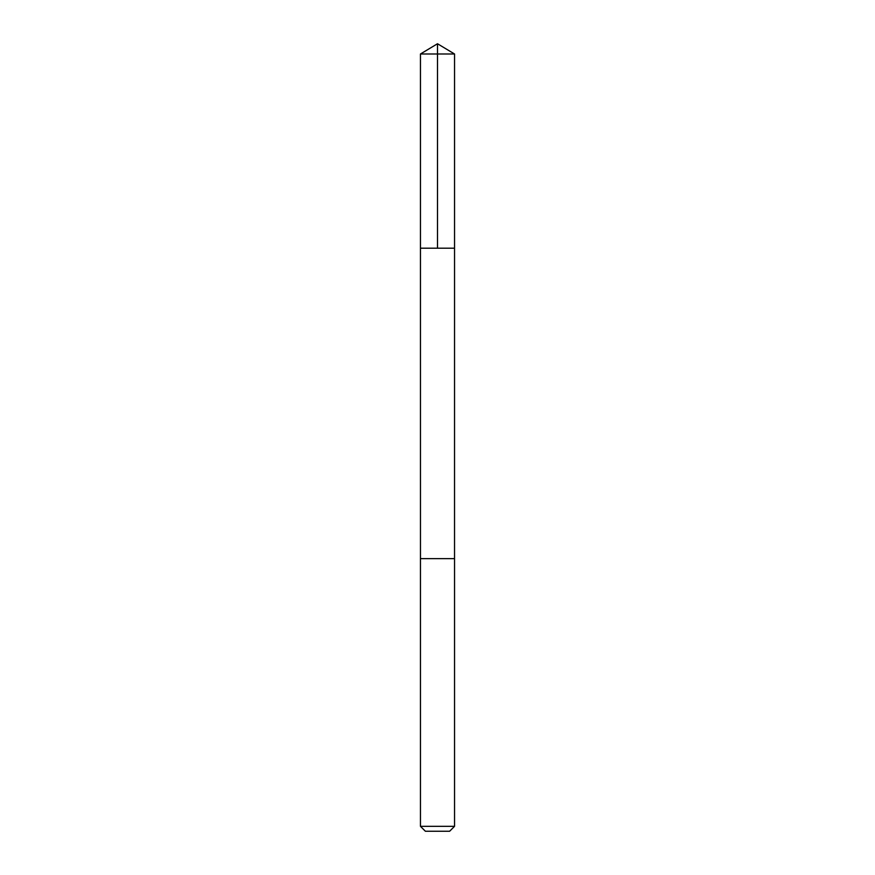 <?xml version="1.0" encoding="UTF-8"?>
<svg xmlns="http://www.w3.org/2000/svg" width="875" height="875" viewBox="0 0 875 875"><rect width="100%" height="100%" fill="white"/><g stroke="black" fill="none" stroke-linecap="round" stroke-linejoin="round"><path stroke-width="1.31" d="M420.459 248.194L454.541 248.194L454.541 53.987L420.459 53.987L420.459 248.194L454.541 248.194L454.53 558.655L420.47 558.655L420.459 248.194M431.802 558.655L420.459 558.655L420.459 826.328L454.541 826.328L454.541 558.655L431.802 558.655M454.541 826.328L449.619 831.25L425.381 831.25L420.459 826.328M437.5 248.194L437.5 43.75L420.459 53.987M437.5 43.75L454.541 53.987"/></g></svg>
